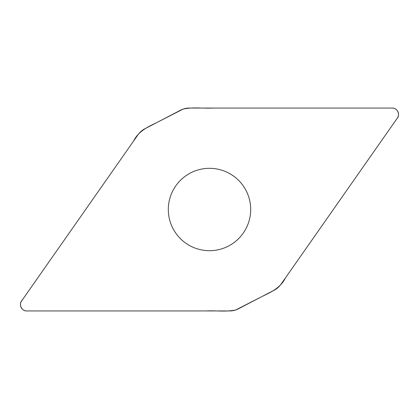 <?xml version="1.0" encoding="UTF-8"?>
<svg xmlns="http://www.w3.org/2000/svg" width="419" height="419" viewBox="0 0 419 419"><rect width="100%" height="100%" fill="white"/><g stroke="black" fill="none" stroke-linecap="round" stroke-linejoin="round"><path stroke-width="0.63" d="M189.367 108.055A19.169 19.169 0 0 0 180.516 110.223L144.801 128.816A19.169 19.169 0 0 0 137.951 134.824L21.615 300.968A6.343 6.343 0 0 0 26.811 310.945L229.633 310.945A19.169 19.169 0 0 0 238.484 308.777L274.199 290.184A19.169 19.169 0 0 0 281.049 284.176L397.385 118.032A6.343 6.343 0 0 0 392.189 108.055L189.367 108.055M209.5 168.318A41.182 41.182 0 0 0 173.833 230.094A41.182 41.182 0 0 0 245.167 230.094A41.182 41.182 0 0 0 209.5 168.318M26.811 310.945C21.327 311.197 18.378 303.827 22.249 300.056L133.666 140.941C138.212 131.508 147.551 126.973 156.523 122.709L183.119 109.102C192.824 106.908 202.99 108.579 212.889 108.055L392.189 108.055C397.673 107.803 400.622 115.173 396.751 118.944L285.334 278.059C280.788 287.492 271.449 292.027 262.477 296.291L235.881 309.898C226.176 312.092 216.01 310.421 206.111 310.945L26.811 310.945"/></g></svg>
